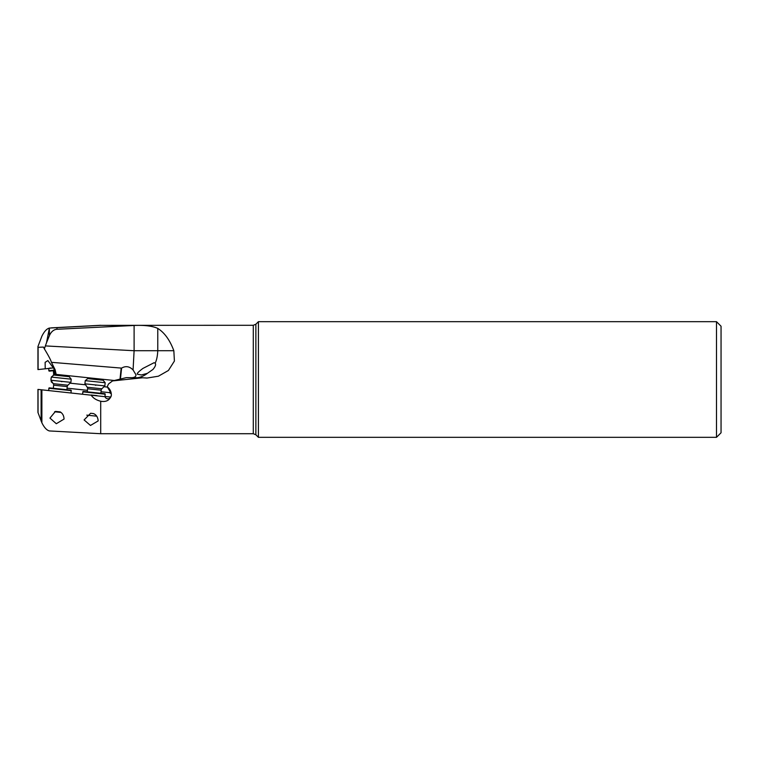 <?xml version="1.0" encoding="UTF-8"?>
<svg xmlns="http://www.w3.org/2000/svg" width="759" height="759" viewBox="0 0 759 759"><rect width="100%" height="100%" fill="white"/><g stroke="black" fill="none" stroke-linecap="round" stroke-linejoin="round"><path stroke-width="1.14" d="M142.588 377.773L126.317 377.631L112.503 380.933L142.588 377.773L147.056 378.048L158.403 376.198L168.413 370.487L174.409 361.047L173.839 350.724C169.931 340.155 164.57 332.717 157.768 328.4C152.417 326 144.533 325.023 134.106 325.469L100.7 325.355L49.392 328.059C46.726 328.761 44.221 331.474 41.878 336.209L37.95 346.54L37.95 369.586L53.652 367.878M721.05 368.115L721.05 432.772L716.496 437.326L716.496 321.674L258.421 321.674L255.868 324.216L255.868 434.784L253.297 433.712L253.297 325.288L100.7 325.355M132.654 377.603C134.988 377.308 136.089 376.36 135.946 374.756L133.072 369.956L134.106 350.724L134.106 325.469L56.963 329.283A12.875 9.108 -90 0 0 49.392 335.715L49.392 328.059L46.508 342.764L49.392 335.715M157.768 328.4L157.768 350.724L134.106 350.724L45.369 345.914L46.508 342.764M147.388 373.333L152.948 369.453C155.424 366.493 156.155 364.415 155.149 363.219L154.096 362.707L142.958 368.4C137.872 372.185 136.203 374.159 137.929 374.339L141.411 374.965L147.388 373.333A27.324 23.662 -90 0 1 138.024 377.669M173.849 350.724L157.768 350.724C157.331 360.079 155.073 363.049 155.149 363.219L155.149 363.219M37.95 411.691L37.95 389.414L104.96 396.682A3.871 3.349 -84 0 0 107.598 398.798A3.871 3.349 -84 0 0 111.336 395.297C111.431 391.862 110.064 389.025 107.218 386.777L108.49 384.007L112.503 380.933M107.218 386.777L110.729 392.593A3.871 3.349 -84 0 1 111.336 395.297C109.856 400.24 106.307 402.223 100.7 401.245L100.7 433.712L253.297 433.712M716.496 321.674L721.05 326.228L721.05 390.885M53.045 375.658L53.263 375.326A2.277 2.277 0 0 0 53.642 373.817L53.32 370.715L54.515 370.591L49.24 371.151L48.5 368.476L45.217 368.827L45.123 362.337L47.874 360.591L54.031 368.817L54.449 375.117M100.7 433.712L49.392 430.941C46.726 430.239 44.221 427.526 41.878 422.791L37.95 412.46L37.95 389.414L41.109 389.747L41.109 421.084M93.765 395.505L97.019 395.619L91.052 394.993C93.025 398.039 96.241 400.126 100.7 401.245M60.208 411.9L59.411 411.814L60.208 411.9C62.636 413.389 63.917 415.78 64.041 419.072L56.308 423.731L49.952 418.095L55.464 411.397L56.261 411.482L55.464 411.397M59.411 411.814L56.261 411.482M93.366 413.551L90.634 413.266L84.097 419.936L90.482 425.457L98.186 420.903C97.845 417.08 96.241 414.632 93.366 413.551L90.634 413.266M51.081 368.21L49.354 368.39M51.052 367.982L49.278 368.162M48.737 370.743L54.42 370.145M45.369 345.914L44.354 348.865L43.453 347.081L37.95 347.309M133.072 369.956C129.504 366.331 125.681 365.715 121.592 368.115L51.432 362.318L55.151 369.794L56.375 375.326M44.354 348.865C48.424 355.497 50.787 359.984 51.432 362.318M135.946 375.278L135.946 374.756M258.421 321.674L258.421 437.326L716.496 437.326M67.058 388.181L87.437 390.316M101.023 391.748L109.486 392.64L110.207 391.635M107.37 387.099L103.983 386.739M85.577 384.804L70.027 383.172M121.146 368.362L120.007 379.187M111.231 393.798L109.486 392.64M110.757 397.061L105.103 396.473L104.932 393.703L83.196 391.426L82.456 394.092M83.196 391.426L104.932 393.703M105.34 394.206L82.703 391.824M48.5 390.524L49.24 387.849L70.976 390.135L71.147 392.906M53.32 388.285L66.906 389.709L67.228 386.616L53.642 385.183L53.32 388.285M71.384 390.638L48.737 388.257M50.957 378.75L51.033 379.5M51.138 380.525L51.289 381.919L52.029 381.843M53.045 383.342L51.289 381.919M54.591 411.767L60.995 412.441M53.642 385.183A2.277 2.277 0 0 0 53.263 383.674L67.912 385.211A2.277 2.277 0 0 0 67.228 386.616M67.912 385.211L70.881 382.346L50.957 380.25L53.263 383.674M70.881 382.346L71.213 379.177L51.289 377.081L50.957 380.25M71.213 379.177L69.183 376.673L53.794 375.05L51.289 377.081M61.83 381.73L60.919 381.293M86.773 415.145L96.754 416.198M87.276 391.853L87.598 388.75A2.277 2.277 0 0 0 87.219 387.242L101.867 388.779A2.277 2.277 0 0 0 101.184 390.183L87.598 388.75M101.184 390.183L100.862 393.276M101.867 388.779L104.837 385.914L84.913 383.817L87.219 387.242M104.837 385.914L105.169 382.745L85.245 380.648L84.913 383.817M105.169 382.745L103.148 380.24L87.75 378.618L85.245 380.648M95.786 385.306L94.875 384.86M56.963 327.641L56.963 329.283M41.878 389.822L41.878 422.791M38.045 389.424L38.045 412.773M56.299 374.405L114.391 380.506M55.151 375.193L55.151 369.794M38.092 347.195L38.092 369.576M120.444 379.083L121.592 368.115M53.642 373.817L54.363 373.741M146.496 378.048L147.056 378.048M37.95 389.414L37.95 412.194M51.413 327.86L100.7 325.288M255.868 324.216L253.297 325.288M255.868 434.784L258.421 437.326"/></g></svg>

